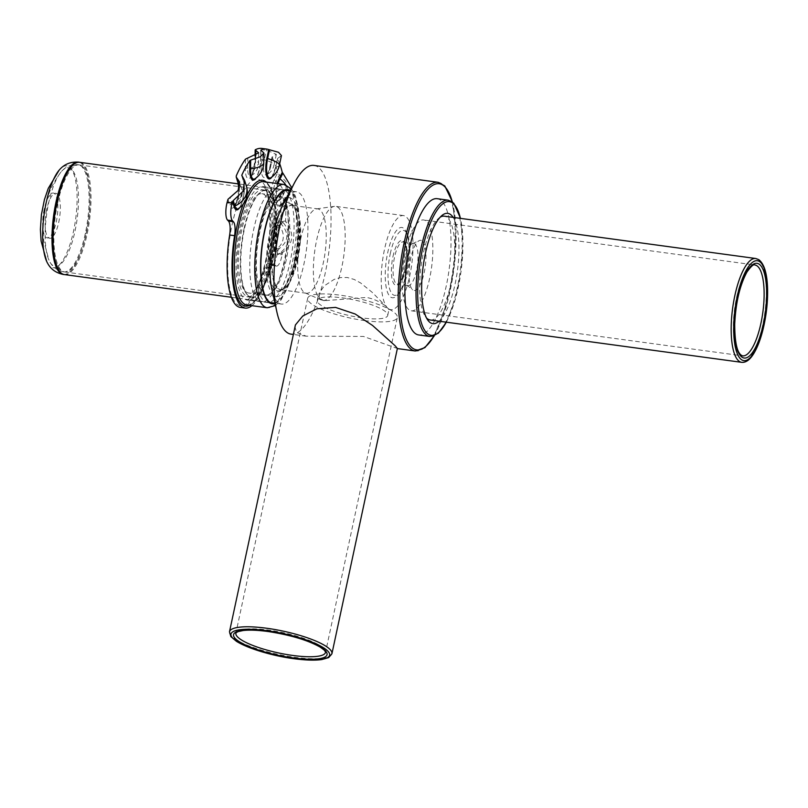 <?xml version="1.0" encoding="UTF-8"?>
<svg xmlns="http://www.w3.org/2000/svg" width="808" height="808" viewBox="0 0 808 808"><rect width="100%" height="100%" fill="white"/><g stroke="black" fill="none" stroke-linecap="round" stroke-linejoin="round"><path stroke-width="0.61" stroke-dasharray="4.04 3.03" d="M57.55 203.464A54.025 16.756 97.7 0 0 64.66 271.963A54.025 16.756 97.7 0 0 65.084 272.003A54.025 16.756 97.7 0 0 86.325 233.401A54.025 16.756 97.7 0 0 79.628 164.973A54.025 16.756 97.7 0 0 79.214 164.903A54.025 16.756 97.7 0 0 57.55 203.464A13.1 2.969 -167.9 0 0 56.59 203.323A54.065 16.766 97.7 0 0 63.701 271.872A54.065 16.766 97.7 0 0 85.375 233.28A54.065 16.766 97.7 0 0 78.265 164.731A54.065 16.766 97.7 0 0 56.59 203.323M273.235 258.812A54.025 16.756 -82.3 0 1 251.581 297.374A54.025 16.756 -82.3 0 1 248.581 295.991A54.025 16.756 -82.3 0 1 242.249 241.582A54.025 16.756 -82.3 0 1 262.873 190.839A54.025 16.756 -82.3 0 1 266.135 190.304A54.025 16.756 -82.3 0 1 273.235 258.812M47.621 263.287A51.358 15.928 97.7 0 0 73.558 231.027A51.358 15.928 97.7 0 0 75.467 179.82A51.358 15.928 97.7 0 0 60.469 168.71M44.228 209.211A22.654 7.03 97.7 0 0 45.632 237.057A22.654 7.03 97.7 0 0 56.287 221.766A22.654 7.03 97.7 0 0 54.883 193.91A22.654 7.03 97.7 0 0 44.228 209.211M46.682 209.524A22.725 7.05 97.7 0 0 48.086 237.461A22.725 7.05 97.7 0 0 58.772 222.119A22.725 7.05 97.7 0 0 57.368 194.183A22.725 7.05 97.7 0 0 46.682 209.524M75.063 230.836A49.732 15.423 97.7 0 0 76.942 181.406A49.732 15.423 97.7 0 0 62.539 170.367A49.732 15.423 97.7 0 0 60.974 172.053A49.732 15.423 97.7 0 0 48.581 203.273A49.732 15.423 97.7 0 0 48.995 260.206A49.732 15.423 97.7 0 0 50.045 262.246A49.732 15.423 97.7 0 0 75.063 230.836M64.398 274.569A56.641 17.564 97.7 0 0 64.802 274.609A56.641 17.564 97.7 0 0 87.112 234.138A56.641 17.564 97.7 0 0 80.053 162.388A56.641 17.564 97.7 0 0 79.659 162.317M430.159 319.988A52.389 16.251 97.7 0 0 452.349 276.498A52.389 16.251 97.7 0 0 447.915 218.19A52.389 16.251 97.7 0 0 444.269 216.17M440.188 217.17A52.389 16.251 97.7 0 0 438.633 218.301A52.389 16.251 97.7 0 0 419.695 283.214A52.389 16.251 97.7 0 0 425.301 316.443A52.389 16.251 97.7 0 0 426.493 317.938M402.142 278.639A45.844 14.211 97.7 0 0 411.302 310.817A45.844 14.211 97.7 0 0 432.815 252.157A45.844 14.211 97.7 0 0 423.655 219.978A45.844 14.211 97.7 0 0 402.142 278.639M294.93 326.533L296.465 332.381L306.242 336.189L363.438 336.431L397.364 348.49M364.701 320.604A45.844 10.403 -167.9 0 0 397.314 317.514A45.844 10.403 -167.9 0 0 340.289 295.203A45.844 10.403 -167.9 0 0 307.676 298.293A45.844 10.403 -167.9 0 0 364.701 320.604M453.136 217.372A55.661 17.261 -82.3 0 1 457.409 270.821A55.661 17.261 -82.3 0 1 439.027 321.2M405.232 258.6A21.281 6.595 97.7 0 0 406.555 284.769A21.281 6.595 97.7 0 0 406.848 285.042A21.281 6.595 97.7 0 0 408.03 285.588A21.281 6.595 97.7 0 0 417.039 267.923A21.281 6.595 97.7 0 0 415.241 244.238A21.281 6.595 97.7 0 0 413.757 243.41A21.281 6.595 97.7 0 0 412.474 243.622A21.281 6.595 97.7 0 0 405.232 258.6M406.565 272.458A35.461 10.999 -82.3 0 1 397.788 294.647A35.461 10.999 -82.3 0 1 386.598 289.224A35.461 10.999 -82.3 0 1 387.678 252.803A35.461 10.999 -82.3 0 1 406.303 231.957A35.461 10.999 -82.3 0 1 406.565 272.458M390.254 253.813A32.744 10.151 -82.3 0 1 407.454 234.562A32.744 10.151 -82.3 0 1 407.686 271.953A32.744 10.151 -82.3 0 1 399.586 292.446A32.744 10.151 -82.3 0 1 389.254 287.436A32.744 10.151 -82.3 0 1 390.254 253.813M286.295 259.56A49.773 15.433 -82.3 0 1 267.701 295.071A49.773 15.433 -82.3 0 1 266.337 295.082A49.773 15.433 -82.3 0 1 259.792 231.977A49.773 15.433 -82.3 0 1 279.75 196.455A49.773 15.433 -82.3 0 1 281.053 196.819A49.773 15.433 -82.3 0 1 286.295 259.56M269.741 233.33A49.773 15.433 -82.3 0 1 289.698 197.809A49.773 15.433 -82.3 0 1 296.243 260.913A49.773 15.433 -82.3 0 1 276.296 296.435A49.773 15.433 -82.3 0 1 269.741 233.33M300.637 239.259A42.561 13.201 97.7 0 0 303.283 291.587A42.561 13.201 97.7 0 0 305.121 292.92A42.561 13.201 97.7 0 0 306.242 293.233A42.561 13.201 97.7 0 0 324.271 257.893A42.561 13.201 97.7 0 0 320.665 210.524A42.561 13.201 97.7 0 0 317.706 208.878A42.561 13.201 97.7 0 0 316.544 208.888A42.561 13.201 97.7 0 0 300.637 239.259M244.026 228.886A53.702 16.655 -82.3 0 1 262.317 191.092A53.702 16.655 -82.3 0 1 265.549 190.557A53.702 16.655 -82.3 0 1 272.619 258.641A53.702 16.655 -82.3 0 1 251.086 296.97A53.702 16.655 -82.3 0 1 248.107 295.597A53.702 16.655 -82.3 0 1 244.026 228.886M269.529 258.227A53.702 16.655 -82.3 0 1 248.006 296.556A53.702 16.655 -82.3 0 1 240.936 228.462A53.702 16.655 -82.3 0 1 262.469 190.143A53.702 16.655 -82.3 0 1 269.529 258.227M268.569 257.227A50.096 15.534 -82.3 0 1 248.49 292.981A50.096 15.534 -82.3 0 1 241.895 229.462A50.096 15.534 -82.3 0 1 261.984 193.708A50.096 15.534 -82.3 0 1 268.569 257.227M258.55 231.724A50.096 15.534 -82.3 0 1 278.639 195.97A50.096 15.534 -82.3 0 1 279.962 196.344A50.096 15.534 -82.3 0 1 285.234 259.489A50.096 15.534 -82.3 0 1 266.519 295.243A50.096 15.534 -82.3 0 1 265.145 295.253A50.096 15.534 -82.3 0 1 258.55 231.724M387.709 315.453L389.001 309.434L387.426 307.838A47.48 14.726 -82.3 0 1 383.406 255.005A47.48 14.726 -82.3 0 1 403.515 215.584A47.48 14.726 -82.3 0 1 411.706 264.61A47.48 14.726 -82.3 0 1 390.729 309.676A47.48 14.726 -82.3 0 1 387.426 307.838C392.476 314.221 384.8 300.768 366.468 297.455L324.594 300.677L319.574 298.617A47.48 14.726 -82.3 0 1 315.211 247.824A47.48 14.726 -82.3 0 1 334.361 206.373A47.48 14.726 -82.3 0 1 335.653 206.363A47.48 14.726 -82.3 0 1 338.956 208.201A47.48 14.726 -82.3 0 1 342.976 261.034A47.48 14.726 -82.3 0 1 322.867 300.455A47.48 14.726 -82.3 0 1 321.614 300.101A47.48 14.726 -82.3 0 1 319.574 298.617L318.574 294.334L317.281 300.354A36.017 8.171 -167.9 0 0 362.085 317.887A36.017 8.171 -167.9 0 0 387.709 315.453A36.017 8.171 -167.9 0 0 342.905 297.93A36.017 8.171 -167.9 0 0 317.281 300.354M387.426 307.838L372.225 292.375L360.681 282.992L354.116 279.416L347.288 277.498L340.511 277.568L334.179 279.386L324.24 285.86L318.574 294.334M422.645 241.289A25.321 7.848 -82.3 0 1 424.351 271.791A25.321 7.848 -82.3 0 1 412.666 289.84A25.321 7.848 -82.3 0 1 412.312 289.506A25.321 7.848 -82.3 0 1 409.787 263.691A25.321 7.848 -82.3 0 1 419.362 240.562A25.321 7.848 -82.3 0 1 422.645 241.289M437.229 198.687A68.761 21.321 -82.3 0 1 441.996 201.344A68.761 21.321 -82.3 0 1 447.824 277.871A68.761 21.321 -82.3 0 1 418.706 334.956M313.969 165.418A85.133 26.401 -82.3 0 1 319.887 168.7A85.133 26.401 -82.3 0 1 327.099 263.448A85.133 26.401 -82.3 0 1 291.042 334.128M283.537 203.505A56.641 17.564 -82.3 0 1 296.566 191.799A56.641 17.564 -82.3 0 1 300.495 193.991A56.641 17.564 -82.3 0 1 305.303 257.025A56.641 17.564 -82.3 0 1 281.305 304.05A56.641 17.564 -82.3 0 1 277.376 301.869A56.641 17.564 -82.3 0 1 271.882 289.294M286.608 191.779A56.974 17.665 97.7 0 0 283.234 189.688A56.974 17.665 97.7 0 0 282.649 189.577A56.974 17.665 97.7 0 0 258.52 236.875A56.974 17.665 97.7 0 0 263.347 300.283A56.974 17.665 97.7 0 0 267.307 302.485A56.974 17.665 97.7 0 0 267.892 302.525A56.974 17.665 97.7 0 0 291.597 254.237A56.974 17.665 97.7 0 0 286.608 191.779M274.154 303.081A56.974 17.665 97.7 0 0 296.869 252.843A56.974 17.665 97.7 0 0 291.547 192.445A56.974 17.665 97.7 0 0 289.416 190.829M281.447 155.56L277.447 158.641A94.95 29.441 -82.3 0 1 279.689 163.751M275.599 167.266L272.195 176.275L270.943 177.639A15.332 4.757 97.7 0 0 275.791 167.044L277.679 158.257L275.599 167.266A16.362 5.07 -82.3 0 1 272.023 176.871M285.729 184.87A19.645 14.059 27.3 0 1 287.385 198.202A19.645 14.059 27.3 0 1 283.042 202.636L285.992 196.899L290.607 191.94L291.819 187.88M278.124 183.679A15.332 4.757 97.7 0 0 276.548 200.02A15.332 4.757 97.7 0 0 280.729 205.606A15.332 4.757 97.7 0 0 283.042 202.636A1.313 0.939 -152.7 0 0 282.679 203.363L285.577 197.738A94.95 29.441 -82.3 0 1 285.577 220.887L286.002 221.947L283.042 222.553A19.645 18.564 78.5 0 1 279.952 252.904L282.911 252.298C293.577 243.319 294.607 233.199 286.002 221.947M282.911 252.298L282.285 253.257A94.95 29.441 -82.3 0 1 282.063 254.682L276.993 254.762L278.821 254.247M281.78 193.455L278.376 200.061A14.403 10.312 -152.7 0 0 282.436 196.374L286.012 189.425L280.81 194.395L280.568 195.607A94.95 29.441 -82.3 0 1 280.568 221.836L281.79 224.695C289.214 233.603 288.416 241.511 279.376 248.399L277.609 250.934A94.95 29.441 -82.3 0 1 277.003 254.752A13.1 4.06 -82.3 0 1 271.488 265.408A13.1 4.06 -82.3 0 1 270.579 264.903L275.518 265.569A13.1 4.06 97.7 0 0 276.427 266.074A13.1 4.06 97.7 0 0 282.063 254.682M286.012 189.425L285.981 181.648L277.599 172.882L274.316 179.245A14.706 4.555 97.7 0 0 271.094 199.738A14.706 4.555 97.7 0 0 277.285 201.98L280.568 195.607M261.853 148.419A94.95 29.441 -82.3 0 1 264.307 149.106L262.206 158.863A14.706 4.555 97.7 0 0 263.125 176.942A14.706 4.555 97.7 0 0 270.044 167.014L272.134 157.257A94.95 29.441 -82.3 0 1 277.599 172.882M270.044 167.014A3.272 0.747 12.1 0 1 269.923 166.751A3.272 0.747 12.1 0 1 270.68 166.448L272.851 156.318L276.346 154.379L264.307 149.106M251.904 305.676A65.488 20.311 97.7 0 0 268.963 271.468A13.1 4.06 -82.3 0 1 273.72 264.145A13.1 4.06 -82.3 0 1 274.629 264.65L269.7 263.984L270.579 264.903M269.7 263.984A13.1 4.06 97.7 0 0 268.791 263.469A13.1 4.06 97.7 0 0 264.034 270.791L268.963 271.468M240.249 307.394A65.488 20.311 97.7 0 0 264.034 270.791M246.44 186.375A19.645 15.514 -17.1 0 0 243.572 181.457L241.905 176.053M239.915 185.335A14.403 11.383 162.9 0 1 241.592 188.456A14.403 11.383 162.9 0 1 231.977 203.303L230.058 197.071M263.772 162.65A19.645 6.747 0.9 0 0 260.832 159.024L260.964 150.359M255.742 155.762L255.661 160.408A14.403 4.949 -179.1 0 1 258.52 163.438A14.403 4.949 -179.1 0 1 247.632 168.054L247.793 158.065M274.316 179.245A3.272 2.343 -152.7 0 0 275.962 181.537A11.979 3.717 -82.3 0 0 273.154 195.718A11.979 3.717 -82.3 0 0 276.397 202.495L277.457 200.899A3.272 2.343 -152.7 0 1 278.376 200.061A11.979 3.717 -82.3 0 1 276.397 202.495A14.403 14.403 0 0 0 282.436 196.374A14.403 10.312 -152.7 0 0 275.962 181.537L279.366 174.932M279.376 248.399L275.972 249.096A14.403 13.615 -101.5 0 0 278.386 225.382L281.79 224.695M274.629 264.65L275.518 265.569M239.34 187.86A11.979 3.717 -82.3 0 1 234.593 205.414L234.593 205.414A11.979 3.717 -82.3 0 1 231.977 203.303A3.272 2.586 162.9 0 0 229.836 205.293A14.706 4.555 97.7 0 0 236.643 202.151A14.706 4.555 97.7 0 0 238.158 181.77L236.31 175.76M241.723 175.76L243.38 181.133C246.107 187.618 241.875 207.484 238.461 208.565A15.332 4.757 97.7 0 0 243.541 196.829A15.332 4.757 97.7 0 0 243.572 181.457A1.313 1.03 162.9 0 1 243.39 180.578A16.362 5.07 -82.3 0 1 239.542 207.808M255.207 159.358A3.272 1.121 0.9 0 0 255.015 159.721A3.272 1.121 0.9 0 0 255.661 160.408A11.979 3.717 -82.3 0 1 250.874 175.932L250.874 175.932A11.979 3.717 -82.3 0 1 247.632 168.054A3.272 1.121 -179.1 0 0 245.349 168.741A14.706 4.555 97.7 0 0 250.066 177.851A14.706 4.555 97.7 0 0 255.207 159.358L255.358 149.732M272.044 156.863L269.923 166.751C267.236 176.78 266.711 173.902 266.67 174.851L266.721 174.821A14.403 14.403 0 0 0 274.043 165.125A14.403 3.272 -167.9 0 1 270.68 166.448A11.979 3.717 -82.3 0 1 266.721 174.821L266.721 174.821A11.979 3.717 -82.3 0 1 264.307 159.812L266.478 149.672M274.326 251.601A3.272 3.091 78.5 0 1 275.972 249.096A11.979 3.717 -82.3 0 1 273.346 238.017A11.979 3.717 -82.3 0 1 278.386 225.382A3.272 3.091 -101.5 0 1 277.285 222.503A14.706 4.555 97.7 0 0 271.104 238.017A14.706 4.555 97.7 0 0 274.326 251.601L277.609 250.934M260.772 150.217L260.631 158.782C260.832 167.094 257.025 177.952 254.924 178.76A15.332 4.757 97.7 0 0 260.832 159.024L260.711 158.631A16.362 5.07 -82.3 0 1 256.005 177.992M285.679 197.243L280.729 205.606A19.645 19.645 0 0 0 287.385 198.202L290.617 191.94M282.679 221.473A1.313 1.242 78.5 0 0 283.042 222.553A15.332 4.757 97.7 0 0 276.589 238.724A15.332 4.757 97.7 0 0 279.952 252.904A1.313 1.242 -101.5 0 0 279.386 253.853A16.362 5.07 -82.3 0 1 275.801 238.734A16.362 5.07 -82.3 0 1 282.679 221.473L285.577 220.887M63.347 274.468A56.681 17.574 97.7 0 0 86.072 234.007A56.681 17.574 97.7 0 0 78.618 162.135M86.325 233.401A13.1 2.969 12.1 0 1 85.375 233.28M755.803 258.51A52.389 16.251 -82.3 0 1 766.277 295.294A52.389 16.251 -82.3 0 1 741.694 362.337M411.302 310.817L742.572 355.843A45.844 14.211 -82.3 0 1 733.411 323.665A45.844 14.211 -82.3 0 1 754.914 265.004L423.655 219.978M331.926 653.753A52.389 11.888 12.1 0 1 294.657 657.288A52.389 11.888 12.1 0 1 229.482 631.785M307.676 298.293L235.886 633.159A45.844 10.403 12.1 0 1 268.498 630.068A45.844 10.403 12.1 0 1 325.533 652.379L397.314 317.514M434.068 335.916A83.82 25.997 97.7 0 0 452.288 201.869M438.199 182.305A85.133 26.401 -82.3 0 1 444.107 185.588A85.133 26.401 -82.3 0 1 451.319 280.326A85.133 26.401 -82.3 0 1 415.261 351.005M446.299 322.18A67.448 20.917 97.7 0 0 460.409 218.362M448.329 200.202A68.761 21.321 -82.3 0 1 453.106 202.858A68.761 21.321 -82.3 0 1 458.934 279.376A68.761 21.321 -82.3 0 1 429.805 336.461M405.869 268.953A21.281 6.595 -82.3 0 1 397.334 284.143A21.281 6.595 -82.3 0 1 394.536 257.156A21.281 6.595 -82.3 0 1 403.071 241.966A21.281 6.595 -82.3 0 1 405.869 268.953M392.951 256.621A22.594 7.009 -82.3 0 1 403.586 241.37A22.594 7.009 -82.3 0 1 404.99 269.145A22.594 7.009 -82.3 0 1 394.354 284.396A22.594 7.009 -82.3 0 1 392.951 256.621M295.344 259.419A44.076 13.665 -82.3 0 1 280.336 290.446A44.076 13.665 -82.3 0 1 271.882 234.987A44.076 13.665 -82.3 0 1 291.991 204.656A44.076 13.665 -82.3 0 1 295.344 259.419M270.963 234.593A45.208 14.019 -82.3 0 1 292.223 204.071A45.208 14.019 -82.3 0 1 295.031 259.651A45.208 14.019 -82.3 0 1 273.771 290.173A45.208 14.019 -82.3 0 1 270.963 234.593M274.417 235.653A42.743 13.251 -82.3 0 1 293.92 206.242A42.743 13.251 -82.3 0 1 297.172 259.348A42.743 13.251 -82.3 0 1 282.618 289.426A42.743 13.251 -82.3 0 1 274.417 235.653M297.748 259.378A42.561 13.201 -82.3 0 1 280.679 289.759A42.561 13.201 -82.3 0 1 275.074 235.784A42.561 13.201 -82.3 0 1 292.142 205.404A42.561 13.201 -82.3 0 1 297.748 259.378M257.277 299.778A57.297 17.766 -82.3 0 1 252.419 236.007A57.297 17.766 -82.3 0 1 276.69 188.436A57.297 17.766 -82.3 0 1 280.669 190.648A57.297 17.766 -82.3 0 1 285.527 254.419A57.297 17.766 -82.3 0 1 261.257 301.99A57.297 17.766 -82.3 0 1 257.277 299.778M246.854 304.99A62.206 19.291 97.7 0 0 273.205 253.338A62.206 19.291 97.7 0 0 267.933 184.103A62.206 19.291 97.7 0 0 263.61 181.699C265.852 183.295 265.135 179.689 270.306 188.527C275.346 200.697 276.488 219.049 273.75 243.592C271.296 262.317 267.135 277.901 261.247 290.345C256.449 300.243 251.652 305.121 246.854 304.99M243.178 204.212A63.519 19.695 -82.3 0 1 247.097 195.041M266.327 182.073A63.519 19.695 -82.3 0 1 266.973 182.689A63.519 19.695 -82.3 0 1 273.356 247.016A63.519 19.695 -82.3 0 1 249.571 305.353M266.933 188.779A57.297 17.766 -82.3 0 1 271.791 252.55A57.297 17.766 -82.3 0 1 247.521 300.121A57.297 17.766 -82.3 0 1 243.541 297.91A57.297 17.766 -82.3 0 1 238.683 234.148A57.297 17.766 -82.3 0 1 262.954 186.567A57.297 17.766 -82.3 0 1 266.933 188.779M262.105 181.709A63.852 19.796 97.7 0 0 232.068 224.816A63.852 19.796 97.7 0 0 236.037 303.303A63.852 19.796 97.7 0 0 266.064 260.196A63.852 19.796 97.7 0 0 262.105 181.709M283.972 184.466A62.206 19.291 -82.3 0 1 288.294 186.87A62.206 19.291 -82.3 0 1 293.567 256.106A62.206 19.291 -82.3 0 1 267.216 307.757M275.003 303.475A57.631 17.867 97.7 0 0 297.273 251.51A57.631 17.867 97.7 0 0 291.678 191.829A57.631 17.867 97.7 0 0 290.345 190.678M280.568 221.836L277.285 222.503M227.987 199.293L229.836 205.293M245.501 159.115L245.349 168.741M279.356 165.347A19.645 4.454 12.1 0 1 275.791 167.044L277.417 158.479M276.346 154.379L274.043 165.125A14.403 3.272 -167.9 0 0 264.307 159.812A3.272 0.747 -167.9 0 1 262.206 158.863M280.8 194.415L277.457 200.899A3.272 2.343 -152.7 0 0 277.285 201.98M238.158 181.77A3.272 2.586 -17.1 0 0 238.108 183.153M260.843 150.298L260.711 158.631M242.047 176.194L243.39 180.578M282.285 253.257L279.386 253.853M282.679 203.363A16.362 5.07 -82.3 0 1 276.275 203.374A16.362 5.07 -82.3 0 1 277.316 183.567M64.66 271.963L251.581 297.374M79.214 164.903L266.135 190.304M50.045 262.246C52.884 267.387 57.439 270.599 63.701 271.872L65.084 272.003M60.974 172.053C52.682 183.305 47.621 194.344 45.773 205.161C43.056 217.221 42.39 229.179 43.763 241.016L48.995 260.206M79.628 164.973L78.265 164.731C71.882 164.287 66.64 166.165 62.539 170.367M425.301 316.443L427.634 319.877M438.633 218.301L441.814 215.605M434.31 335.815L447.874 300.505L454.46 264.974L456.055 229.775L452.5 202.03M446.45 322.21L455.217 299.697L461.095 271.326L463.004 242.41L460.57 218.382M413.757 243.41L403.071 241.966C403.111 240.915 403.939 242.299 405.555 246.097C407.091 250.339 407.07 264.499 402.828 276.447C397.233 288.224 397.829 282.699 397.334 284.143L408.03 285.588M407.454 234.562L406.303 231.957M399.586 292.446L397.788 294.647M289.698 197.809L279.75 196.455M276.296 296.435L266.337 295.082M306.242 293.233L280.679 289.759L282.618 289.426L280.336 290.446C287.678 285.82 293.254 271.468 297.041 247.359L297.596 221.099L295.809 211.625C294.991 209.898 295.789 209.272 291.991 204.656L293.92 206.242L292.142 205.404L317.706 208.878M262.317 191.092L262.873 190.839M265.549 190.557L262.469 190.143M251.086 296.97L248.006 296.556M278.639 195.97L261.984 193.708M265.145 295.253L248.49 292.981M281.053 196.819L279.962 196.344M267.701 295.071L266.519 295.243M305.121 292.92L321.614 300.101M316.544 208.888L334.361 206.373M403.515 215.584L335.653 206.363M390.729 309.676L389.001 309.444M324.594 300.687L322.867 300.455M406.848 285.042L412.666 289.84M412.474 243.622L419.362 240.562M306.242 336.189L293.233 334.421M296.566 191.799L290.203 190.93M285.668 190.314L238.299 183.881M281.305 304.05L274.942 303.192M270.407 302.576L231.341 297.263M267.892 302.525L247.46 300.121L252.369 295.526C255.581 291.092 258.651 284.456 261.59 275.609C266.276 260.903 269.054 245.046 269.933 228.038C269.741 203.131 267.69 189.577 263.792 187.355L262.893 186.557L283.234 189.688M267.307 302.485L272.235 303.151M282.649 189.577L287.587 190.244M275.467 305.545L281.305 299.637L290.789 280.033L299.344 232.775L298.455 208.828L295.385 196.051L291.334 188.799M238.734 189.284L237.441 198.859L234.593 205.414A14.403 14.403 0 0 0 241.592 188.456L239.592 181.941M255.076 156.075L255.015 159.721C253.268 171.296 251.874 176.7 250.823 175.962L250.874 175.932A14.403 14.403 0 0 0 258.52 163.438L258.681 152.843M273.72 264.145L268.791 263.469M276.427 266.074L271.488 265.408"/><path stroke-width="1.21" d="M60.469 168.71A51.358 15.928 97.7 0 0 59.105 170.195A51.358 15.928 97.7 0 0 46.208 202.556A51.358 15.928 97.7 0 0 46.702 261.499A51.358 15.928 97.7 0 0 47.621 263.287C50.833 269.256 56.075 272.983 63.347 274.468A56.681 17.574 97.7 0 1 55.893 202.596A56.681 17.574 97.7 0 1 78.618 162.135C71.215 161.63 65.165 163.822 60.469 168.71M238.299 183.881L79.659 162.317A56.641 17.564 97.7 0 0 56.944 202.747A56.641 17.564 97.7 0 0 60.469 272.387A56.641 17.564 97.7 0 0 64.398 274.569L231.341 297.263M426.493 317.938A52.389 16.251 97.7 0 0 426.523 317.968A52.389 16.251 97.7 0 0 430.159 319.988L741.694 362.337A52.389 16.251 -82.3 0 1 731.22 325.553A52.389 16.251 -82.3 0 1 755.803 258.51L444.269 216.17A52.389 16.251 97.7 0 0 440.188 217.17M395.163 345.794L372.579 325.483L355.156 313.999L335.542 307.404L316.887 308.797L302.788 315.999L295.415 324.937L229.482 631.785A52.389 11.888 12.1 0 1 266.761 628.25A52.389 11.888 12.1 0 1 331.926 653.753L397.374 348.49L395.163 345.794M439.027 321.2A55.661 17.261 -82.3 0 1 428.937 321.503A55.661 17.261 -82.3 0 1 427.634 319.877A55.661 17.261 -82.3 0 1 423.2 266.175A55.661 17.261 -82.3 0 1 441.814 215.605A55.661 17.261 -82.3 0 1 451.662 215.494A55.661 17.261 -82.3 0 1 453.136 217.372M429.805 336.461L418.706 334.956A68.761 21.321 -82.3 0 1 413.928 332.3A68.761 21.321 -82.3 0 1 408.101 255.782A68.761 21.321 -82.3 0 1 437.229 198.687L448.329 200.202A68.761 21.321 -82.3 0 0 419.211 257.287A68.761 21.321 -82.3 0 0 425.028 333.805A68.761 21.321 -82.3 0 0 429.805 336.461L438.3 333.25L446.45 322.21M293.233 334.421L291.042 334.128A85.133 26.401 -82.3 0 1 285.133 330.836A85.133 26.401 -82.3 0 1 276.871 311.939A85.133 26.401 -82.3 0 1 294.395 183.012A85.133 26.401 -82.3 0 1 313.969 165.418L438.199 182.305A85.133 26.401 -82.3 0 0 402.142 252.985A85.133 26.401 -82.3 0 0 409.353 347.723A85.133 26.401 -82.3 0 0 415.261 351.005L424.917 347.632L434.31 335.815M276.871 311.939L271.882 289.294A56.641 17.564 -82.3 0 1 283.537 203.505L294.395 183.012M289.416 190.829A56.974 17.665 97.7 0 0 287.587 190.244A56.974 17.665 97.7 0 0 263.459 237.552A56.974 17.665 97.7 0 0 268.276 300.95A56.974 17.665 97.7 0 0 272.235 303.151A56.974 17.665 97.7 0 0 274.154 303.081M228.917 202.293L227.028 202.747L232.148 202.737A94.95 29.441 -82.3 0 1 232.502 201.444L233.229 200.586L234.886 206A19.645 15.514 -17.1 0 0 246.44 186.375L244.642 180.548L241.764 175.275A94.95 29.441 -82.3 0 1 249.874 160.57L250.682 160.146L250.551 168.811A19.645 6.747 0.9 0 0 263.772 162.65L263.913 153.025L260.843 150.126A94.95 29.441 -82.3 0 1 266.791 149.086A94.95 29.441 -82.3 0 1 268.741 149.581L278.528 152.288L281.447 155.56L279.356 165.347A19.645 4.454 12.1 0 0 267.63 158.55A15.332 4.757 97.7 0 0 270.943 177.639L270.943 177.639A19.645 19.645 0 0 0 279.356 165.347M279.689 163.751A94.95 29.441 -82.3 0 1 282.275 172.437L282.901 173.185L279.942 178.911A19.645 14.059 27.3 0 1 285.729 184.87M291.819 187.88L282.901 173.185M255.358 149.732L255.823 150.419L255.358 149.732A94.95 29.441 -82.3 0 1 261.853 148.419L266.791 149.086M255.742 155.762L255.823 150.419L258.681 152.843L245.501 159.115A94.95 29.441 -82.3 0 0 236.31 175.76L236.219 177.013L239.592 181.941L238.087 190.436L227.987 199.293A94.95 29.441 -82.3 0 0 227.028 202.747L227.028 202.747A13.1 4.06 -82.3 0 0 227.553 220.119L228.442 221.038L233.371 221.705A13.1 4.06 -82.3 0 1 234.583 235.673A65.488 20.311 97.7 0 0 245.178 308.07A65.488 20.311 97.7 0 0 251.904 305.676M244.642 180.548L242.966 191.395L233.229 200.586M263.913 153.025L260.247 156.803L250.682 160.146M234.583 235.673L229.644 235.007A65.488 20.311 97.7 0 0 240.249 307.394L245.178 308.07M229.644 235.007A13.1 4.06 97.7 0 0 228.442 221.038M246.44 186.375L246.44 186.375A19.645 19.645 0 0 1 238.461 208.565L238.461 208.565A15.332 4.757 97.7 0 1 234.886 206A1.313 1.03 -17.1 0 0 234.138 206.757L232.502 201.444M236.835 177.901L238.754 184.143A14.403 11.383 162.9 0 1 239.915 185.335M232.148 202.737A13.1 4.06 97.7 0 0 232.492 220.786L233.371 221.705M238.734 189.284L238.108 183.153A3.272 2.586 -17.1 0 0 238.754 184.143A11.979 3.717 -82.3 0 1 239.34 187.86M256.005 177.992A16.362 5.07 -82.3 0 1 249.743 169.074L250.551 168.811A15.332 4.757 97.7 0 0 254.924 178.76L254.924 178.76A19.645 19.645 0 0 0 263.772 162.65M277.316 183.567A16.362 5.07 -82.3 0 1 279.376 178.063A1.313 0.939 27.3 0 0 279.942 178.911A15.332 4.757 97.7 0 0 278.124 183.679M754.914 265.004A45.844 14.211 -82.3 0 1 764.085 297.182A45.844 14.211 -82.3 0 1 742.572 355.843C737.411 354.177 734.795 343.652 734.714 324.281C735.745 302.606 739.825 285.184 746.966 272.003C751.188 266.165 753.834 263.832 754.914 265.004M766.59 296.869A47.803 14.827 -82.3 0 1 749.39 356.035A47.803 14.827 -82.3 0 1 734.603 324.483A47.803 14.827 -82.3 0 1 751.804 265.317A47.803 14.827 -82.3 0 1 766.59 296.869M733.725 325.24A50.419 15.635 -82.3 0 1 751.874 262.832A50.419 15.635 -82.3 0 1 767.469 296.112A50.419 15.635 -82.3 0 1 749.319 358.52A50.419 15.635 -82.3 0 1 733.725 325.24M292.91 655.47A45.844 10.403 12.1 0 1 235.886 633.159C236.784 632.644 234.148 633.684 238.138 631.604L243.036 630.533C249.541 629.765 258.227 630.139 269.094 631.664C291.052 635.159 308.07 640.3 320.15 647.087C327.755 652.541 323.766 650.258 325.351 651.622L325.533 652.379A45.844 10.403 12.1 0 1 292.91 655.47M267.579 631.391A47.803 10.847 12.1 0 1 325.341 650.763A47.803 10.847 12.1 0 1 293.031 657.894A47.803 10.847 12.1 0 1 235.269 638.522A47.803 10.847 12.1 0 1 267.579 631.391M293.728 658.611A50.419 11.443 12.1 0 1 232.805 638.189A50.419 11.443 12.1 0 1 266.882 630.664A50.419 11.443 12.1 0 1 327.806 651.096A50.419 11.443 12.1 0 1 293.728 658.611M452.288 201.869A83.82 25.997 97.7 0 0 445.077 187.002A83.82 25.997 97.7 0 0 405.646 243.592A83.82 25.997 97.7 0 0 410.848 346.642A83.82 25.997 97.7 0 0 434.068 335.916M460.409 218.362A67.448 20.917 97.7 0 0 454.076 204.273A67.448 20.917 97.7 0 0 422.342 249.813A67.448 20.917 97.7 0 0 426.533 332.734A67.448 20.917 97.7 0 0 446.299 322.18M283.972 184.466L263.61 181.699A62.206 19.291 97.7 0 0 237.269 233.35A62.206 19.291 97.7 0 0 242.531 302.586A62.206 19.291 97.7 0 0 246.854 304.99L267.216 307.757A62.206 19.291 -82.3 0 1 262.893 305.353A62.206 19.291 -82.3 0 1 257.621 236.118A62.206 19.291 -82.3 0 1 283.972 184.466L291.334 188.799M249.571 305.353A63.519 19.695 -82.3 0 1 241.037 303.667A63.519 19.695 -82.3 0 1 243.178 204.212M247.097 195.041A63.519 19.695 -82.3 0 1 266.327 182.073M290.345 190.678A57.631 17.867 97.7 0 0 264.085 233.058A57.631 17.867 97.7 0 0 268.145 301.576A57.631 17.867 97.7 0 0 275.003 303.475M269.508 149.763L267.63 158.55L266.892 158.206L268.741 149.581M272.023 176.871A16.362 5.07 -82.3 0 1 266.509 175.447A16.362 5.07 -82.3 0 1 266.892 158.206M249.743 169.074L249.874 160.57M239.542 207.808A16.362 5.07 -82.3 0 1 234.138 206.757M279.376 178.063L282.275 172.437M232.492 220.786L227.553 220.119M59.105 170.195L48.238 188.426L44.43 199.596L41.39 214.756L40.4 229.482L41.097 241.067L46.702 261.489M80.053 162.388L78.618 162.135M64.802 274.609L63.347 274.468M741.694 362.337C745.905 362.711 749.895 359.853 753.642 353.752C757.328 347.733 760.439 339.693 762.974 329.614C766.257 316.18 767.802 302.849 767.6 289.638C767.267 273.952 764.338 263.953 758.803 259.661L755.803 258.51M331.926 653.753L328.694 657.581L321.736 659.58C314.686 660.53 305.394 660.237 293.87 658.692C275.397 656.369 249.248 649.329 236.401 641.289L230.866 636.603L229.482 631.785M452.5 202.03L444.784 185.931L438.199 182.305M460.57 218.382L453.783 203.192L448.329 200.202M415.261 351.005L397.354 348.571M290.203 190.93L285.668 190.314M274.942 303.192L270.407 302.576M267.216 307.757L275.467 305.545M255.076 156.075L255.166 149.975M238.108 183.153L236.219 177.023"/></g></svg>
